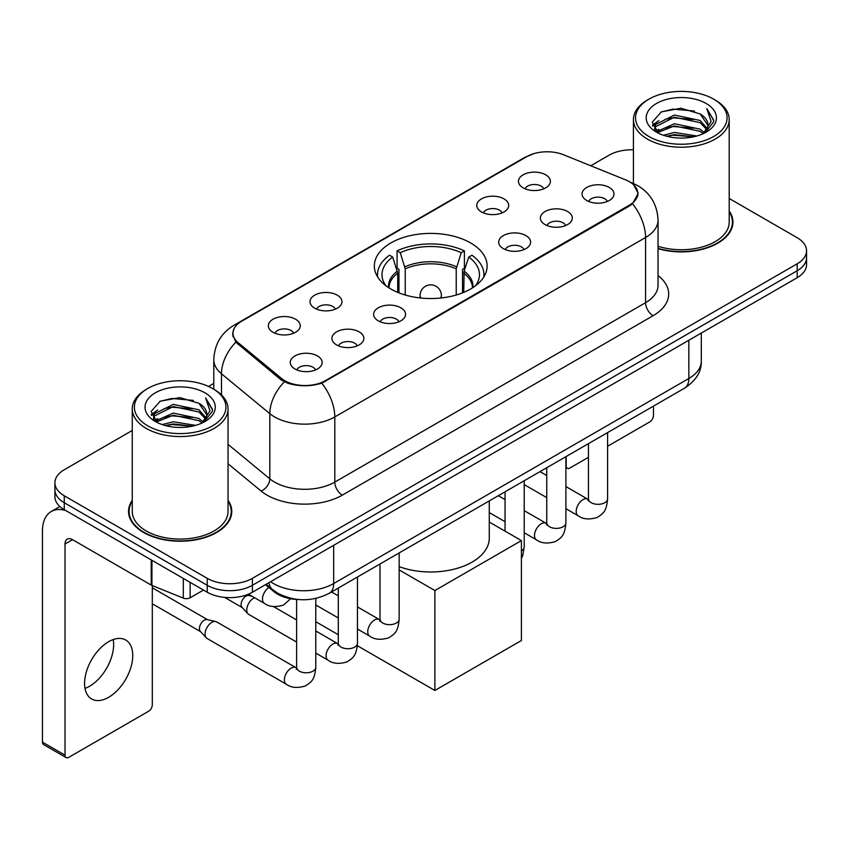 <?xml version="1.0" encoding="UTF-8"?>
<svg xmlns="http://www.w3.org/2000/svg" width="849" height="849" viewBox="0 0 849 849"><rect width="100%" height="100%" fill="white"/><g stroke="black" fill="none" stroke-linecap="round" stroke-linejoin="round"><path stroke-width="1.27" d="M470.622 242.941A56.405 32.559 0 0 0 409.154 235.884A56.405 32.559 0 0 0 374.335 265.97A56.405 32.559 0 0 0 390.858 289A56.405 32.559 0 0 0 452.315 296.057A56.405 32.559 0 0 0 487.135 265.97A56.405 32.559 0 0 0 470.622 242.941M481.457 211.921A15.961 9.212 180 0 1 478.284 209.321A15.961 9.212 180 0 1 483.569 197.859A15.961 9.212 180 0 1 504.03 198.889A15.961 9.212 180 0 1 507.193 209.321A15.961 9.212 180 0 1 481.457 211.921M502.088 212.876A9.572 5.529 0 0 0 499.509 210.181A9.572 5.529 0 0 0 490.075 208.78A9.572 5.529 0 0 0 483.399 212.876M314.703 308.198A15.961 9.212 180 0 1 311.53 305.587A15.961 9.212 180 0 1 316.826 294.136A15.961 9.212 180 0 1 337.276 295.165A15.961 9.212 180 0 1 340.449 305.587A15.961 9.212 180 0 1 314.703 308.198M335.334 309.153A9.572 5.529 0 0 0 332.766 306.457A9.572 5.529 0 0 0 323.32 305.056A9.572 5.529 0 0 0 316.645 309.153M273.017 332.267A15.961 9.212 180 0 1 269.844 329.656A15.961 9.212 180 0 1 275.129 318.205A15.961 9.212 180 0 1 295.59 319.235A15.961 9.212 180 0 1 298.752 329.656A15.961 9.212 180 0 1 273.017 332.267M293.648 333.222A9.572 5.529 0 0 0 291.069 330.526A9.572 5.529 0 0 0 281.635 329.125A9.572 5.529 0 0 0 274.959 333.222M523.143 187.852A15.961 9.212 180 0 1 519.97 185.252A15.961 9.212 180 0 1 525.266 173.79A15.961 9.212 180 0 1 545.716 174.82A15.961 9.212 180 0 1 548.889 185.252A15.961 9.212 180 0 1 523.143 187.852M543.774 188.807A9.572 5.529 0 0 0 541.206 186.122A9.572 5.529 0 0 0 531.761 184.721A9.572 5.529 0 0 0 525.085 188.807M545.037 224.571A15.961 9.212 180 0 1 541.874 221.96A15.961 9.212 180 0 1 547.159 210.51A15.961 9.212 180 0 1 567.61 211.528A15.961 9.212 180 0 1 570.783 221.96A15.961 9.212 180 0 1 545.037 224.571M565.667 225.526A9.572 5.529 0 0 0 563.099 222.831A9.572 5.529 0 0 0 553.665 221.43A9.572 5.529 0 0 0 546.979 225.526M503.351 248.63A15.961 9.212 180 0 1 500.188 246.03A15.961 9.212 180 0 1 505.473 234.568A15.961 9.212 180 0 1 525.924 235.597A15.961 9.212 180 0 1 529.097 246.03A15.961 9.212 180 0 1 503.351 248.63M523.982 249.585A9.572 5.529 0 0 0 521.413 246.9A9.572 5.529 0 0 0 511.979 245.499A9.572 5.529 0 0 0 505.293 249.585M378.283 320.837A15.961 9.212 180 0 1 375.12 318.237A15.961 9.212 180 0 1 380.405 306.776A15.961 9.212 180 0 1 400.866 307.805A15.961 9.212 180 0 1 404.028 318.237A15.961 9.212 180 0 1 378.283 320.837M398.913 321.792A9.572 5.529 0 0 0 396.345 319.097A9.572 5.529 0 0 0 386.911 317.696A9.572 5.529 0 0 0 380.235 321.792M336.597 344.906A15.961 9.212 180 0 1 333.434 342.306A15.961 9.212 180 0 1 338.719 330.845A15.961 9.212 180 0 1 359.169 331.874A15.961 9.212 180 0 1 362.343 342.306A15.961 9.212 180 0 1 336.597 344.906M357.227 345.861A9.572 5.529 0 0 0 354.659 343.166A9.572 5.529 0 0 0 345.225 341.765A9.572 5.529 0 0 0 338.539 345.861M294.911 368.975A15.961 9.212 180 0 1 291.748 366.365A15.961 9.212 180 0 1 297.033 354.914A15.961 9.212 180 0 1 317.484 355.943A15.961 9.212 180 0 1 320.657 366.365A15.961 9.212 180 0 1 294.911 368.975M315.541 369.931A9.572 5.529 0 0 0 312.973 367.235A9.572 5.529 0 0 0 303.539 365.834A9.572 5.529 0 0 0 296.853 369.931M586.723 200.502A15.961 9.212 180 0 1 583.56 197.891A15.961 9.212 180 0 1 588.845 186.44A15.961 9.212 180 0 1 609.306 187.459A15.961 9.212 180 0 1 612.469 197.891A15.961 9.212 180 0 1 586.723 200.502M607.353 201.457A9.572 5.529 0 0 0 604.785 198.762A9.572 5.529 0 0 0 595.351 197.361A9.572 5.529 0 0 0 588.675 201.457M625.554 179.829A28.728 16.587 180 0 1 629.396 181.686A28.728 16.587 180 0 1 637.811 193.413A28.728 16.587 180 0 1 629.396 205.15L325.39 380.66A28.728 16.587 180 0 1 281.528 378.452L238.145 342.678A28.728 16.587 180 0 1 232.955 333.158A28.728 16.587 180 0 1 241.371 321.431L526.794 156.641A28.728 16.587 180 0 1 563.598 154.783L625.554 179.829M299.156 599.574A31.922 18.434 180 0 1 274.036 591.732L265.493 584.674M132.264 500.316A51.609 29.8 0 0 0 128.539 511.438A51.609 29.8 0 0 0 143.661 532.503A51.609 29.8 0 0 0 199.908 538.966A51.609 29.8 0 0 0 231.766 511.438A51.609 29.8 0 0 0 228.041 500.316M129.08 514.112A51.609 29.8 0 0 0 128.899 514.908M633.694 184.859L638.183 193.243L632.558 203.76L629.767 205.787L321.782 383.186C310.384 386.624 298.997 386.624 287.609 383.186L281.157 379.928L235.842 342.189L232.573 333.912L234.048 328.627M132.264 430.464L64.269 469.73A31.922 18.434 0 0 0 54.92 482.763L54.92 496.665A31.922 18.434 0 0 0 64.269 509.697L207.241 592.241L207.241 585.29A31.922 18.434 0 0 0 252.397 585.29L797.2 270.746A31.922 18.434 0 0 0 806.55 257.714A31.922 18.434 0 0 1 797.2 270.746L252.397 585.29A31.922 18.434 0 0 1 207.241 585.29L64.269 502.746L207.241 585.29L207.241 578.339A31.922 18.434 0 0 0 252.397 578.339L797.2 263.795A31.922 18.434 0 0 0 806.55 250.763A31.922 18.434 0 0 0 797.2 237.731L729.206 198.475M54.92 489.714A31.922 18.434 0 0 0 64.269 502.746A31.922 18.434 0 0 1 54.92 489.714M658.039 248.683A51.609 29.8 0 0 0 732.931 222.088A51.609 29.8 0 0 0 729.206 210.977M633.428 149.817A31.922 18.434 0 0 0 609.073 155.187L590.755 165.757M213.778 383.408L208.536 386.433M54.92 482.763A31.922 18.434 0 0 0 64.269 495.795L207.241 578.339M231.416 514.908A51.609 29.8 0 0 0 231.236 514.112M732.581 225.569A51.609 29.8 0 0 0 732.4 224.773M207.241 592.241A31.922 18.434 0 0 0 252.397 592.241L797.2 277.697A31.922 18.434 0 0 0 806.55 264.665L806.55 250.763M565.901 465.655L566.187 465.814A5.317 3.067 120 0 0 567.291 468.255A5.317 3.067 120 0 0 569.944 467.99L588.442 457.314M607.597 446.256L649.708 421.942A5.317 3.067 120 0 0 653.475 415.426L653.475 406.109M566.187 465.814L566.187 456.507M648.954 136.509A45.761 26.415 0 0 0 713.669 136.509A45.761 26.415 0 0 0 713.669 99.142L715.176 100.012A47.884 27.646 0 0 1 729.206 119.56A47.884 27.646 0 0 1 699.64 145.105A47.884 27.646 0 0 1 647.458 139.109A47.884 27.646 0 0 1 633.428 119.56A47.884 27.646 0 0 1 647.458 100.012L648.954 99.142A45.761 26.415 0 0 0 648.954 136.509M658.039 246.252A47.884 27.646 0 0 0 729.206 222.088L729.206 119.56M658.039 248.343A51.078 29.492 0 0 0 732.4 222.088A51.078 29.492 0 0 0 729.206 211.826M663.387 135.256L674.435 132.423L696.817 136.01M666.55 136.222L674.435 134.598L693.548 136.827L672.939 135.193L666.773 136.275M656.532 131.68L674.435 123.742L700.128 129.165L704.267 132.593M657.604 132.614L674.435 125.907L700.128 131.33L703.121 133.622M655.025 130.226L654.706 128.093L655.619 124.463L674.435 115.05L700.128 120.473L707.164 128.454M654.791 129.175L655.619 126.639L674.435 117.226L700.128 122.649L706.655 129.494M702.845 133.845A26.606 15.356 0 0 0 707.917 124.814A26.606 15.356 0 0 0 700.128 113.957L707.907 125.344M706.145 103.482A35.117 20.28 0 0 0 656.564 103.44A35.117 20.28 0 0 0 656.33 132.073A35.117 20.28 0 0 0 656.479 132.157A35.117 20.28 0 0 0 706.304 132.073A35.117 20.28 0 0 0 706.145 103.482M700.128 113.957L681.015 108.248L661.371 111.866L652.265 122.15L658.304 133.123M705.02 132.784L713.51 122.012L713.68 120.08L706.771 108.545L711.122 121.471L703.121 133.718M715.176 100.012L713.669 99.142A45.761 26.415 0 0 0 648.954 99.142M706.771 108.545L713.669 120.526M660.915 112.089L672.939 109.118L694.493 111.049M652.605 126.066L656.532 122.988M665.181 119.316L672.939 117.809L693.729 119.518M665.181 128.008L672.939 126.501L693.729 128.21M652.382 125.217L658.824 120.632M655.81 131.054L658.824 129.324M397.714 292.364L397.714 273.198L392.716 257.056A48.743 28.144 0 0 0 384.724 283.937A48.743 28.144 0 0 0 385.955 285.763M398.956 292.873L398.956 269.345L397.067 268.252L397.067 250.869A53.211 30.723 0 0 1 464.414 250.869L461.23 252.705A48.743 28.144 0 0 0 400.24 252.705L405.238 268.857L405.238 295.017M456.231 295.017L456.231 268.857L461.23 252.705M399.157 566.644A58.528 33.79 0 0 0 458.821 567.843A58.528 33.79 0 0 0 489.268 538.202L489.268 500.91M464.414 250.869L464.414 268.252L462.514 269.345L462.514 292.873M392.716 257.056L389.542 255.22A53.211 30.723 0 0 0 377.529 274.662A53.211 30.723 0 0 0 377.688 277.029M400.24 252.705L397.067 250.869M483.781 277.029A53.211 30.723 0 0 0 483.941 274.662A53.211 30.723 0 0 0 471.938 255.22L468.754 257.056L464.106 271.16L463.756 292.364M475.514 285.763A48.743 28.144 0 0 0 476.745 283.937A48.743 28.144 0 0 0 468.754 257.056M434.879 690.47L434.879 590.543L521.413 540.59L521.413 640.507L434.879 690.47L357.355 645.718M338.305 634.723L315.775 621.712M434.879 590.543L399.157 569.923M489.268 522.029L521.413 540.59M296.619 642.046L248.736 614.4A9.572 5.529 -60 0 1 247.961 613.774A9.572 5.529 -60 0 1 246.751 610.017A9.572 5.529 -60 0 1 253.522 598.28A9.572 5.529 -60 0 1 254.647 597.738M247.961 613.774L241.986 607.3A6.919 3.99 -60 0 1 241.105 604.584A6.919 3.99 -60 0 1 245.998 596.115A6.919 3.99 -60 0 1 248.789 595.51L252.068 596.253M315.775 598.428L315.775 667.272C314.692 680.781 310.798 682.225 305.438 685.907C297.532 688.359 291.175 687.807 286.357 684.252L207.05 638.469A9.572 5.529 -60 0 1 206.275 637.843A9.572 5.529 -60 0 1 205.065 634.076A9.572 5.529 -60 0 1 211.836 622.349A9.572 5.529 -60 0 1 215.699 621.521A9.572 5.529 -60 0 1 216.622 621.871L296.588 668.014M206.275 637.843L200.3 631.369A6.919 3.99 -60 0 1 199.419 628.653A6.919 3.99 -60 0 1 204.312 620.173A6.919 3.99 -60 0 1 207.103 619.579L215.699 621.521M113.214 639.562A34.056 19.665 -60 0 1 89.57 686.268A34.056 19.665 -60 0 1 85.027 688.39M108.672 697.294A34.056 19.665 120 0 0 130.916 667.282A34.056 19.665 120 0 0 125.694 639.997A34.056 19.665 120 0 0 108.672 641.685A34.056 19.665 120 0 0 86.418 671.686A34.056 19.665 120 0 0 91.639 698.982A34.056 19.665 120 0 0 108.672 697.294M190.123 582.361L190.123 597.781L203.484 590.066M65.861 510.61A42.567 24.579 -120 0 0 51.269 511.501A42.567 24.579 -120 0 0 42.45 530.986L42.45 742.132L65.023 755.164L65.023 544.018A10.644 6.145 60 0 1 67.23 539.147A10.644 6.145 60 0 1 72.547 539.677L151.228 585.099L151.228 559.905M65.023 755.164A5.317 3.067 120 0 0 66.126 757.595L43.554 744.562A5.317 3.067 -60 0 1 42.45 742.132M66.126 757.595A5.317 3.067 120 0 0 68.79 757.329L148.554 711.282A5.317 3.067 120 0 0 152.311 704.766L152.311 585.598M190.123 597.781A5.317 3.067 180 0 1 183.31 598.12L151.939 585.439A5.317 3.067 180 0 1 151.228 585.099M147.8 425.848A45.761 26.415 0 0 0 212.515 425.848A45.761 26.415 0 0 0 212.515 388.481L214.022 389.351A47.884 27.646 0 0 1 228.041 408.9A47.884 27.646 0 0 1 198.486 434.444A47.884 27.646 0 0 1 146.293 428.448A47.884 27.646 0 0 1 132.264 408.9A47.884 27.646 0 0 1 146.293 389.351L147.8 388.481A45.761 26.415 0 0 0 147.8 425.848M132.264 408.9L132.264 511.438A47.884 27.646 0 0 0 146.293 530.986A47.884 27.646 0 0 0 198.486 536.971A47.884 27.646 0 0 0 228.041 511.438L228.041 408.9M132.264 501.175A51.078 29.492 0 0 0 129.08 511.438A51.078 29.492 0 0 0 144.033 532.291A51.078 29.492 0 0 0 199.706 538.68A51.078 29.492 0 0 0 231.236 511.438A51.078 29.492 0 0 0 228.041 501.175M162.233 424.596L173.27 421.773L195.663 425.36M165.385 425.561L173.27 423.938L192.383 426.166M155.346 421.051L173.27 413.081L198.963 418.504L203.102 421.932M156.439 421.953L173.27 415.257L198.963 420.679L201.956 422.961M153.871 419.576L153.552 417.432L154.454 413.803L173.27 404.389L198.963 409.812L205.999 417.793M153.637 418.515L154.454 415.978L173.27 406.565L198.963 411.988L205.5 418.833M201.691 423.184A26.606 15.356 0 0 0 206.763 414.163A26.606 15.356 0 0 0 198.963 403.296L206.742 414.683M204.991 392.832A35.117 20.28 0 0 0 155.399 392.779A35.117 20.28 0 0 0 155.176 421.412A35.117 20.28 0 0 0 155.325 421.497A35.117 20.28 0 0 0 205.14 421.412A35.117 20.28 0 0 0 204.991 392.832M198.963 403.296L179.85 397.597L160.206 401.206L151.101 411.5L157.139 422.462M203.866 422.123L212.346 411.351L212.515 409.43L205.617 397.894L209.968 410.82L201.966 423.057M214.022 389.351L212.515 388.481A45.761 26.415 0 0 0 147.8 388.481M205.617 397.894L212.515 409.865M159.75 401.428L171.785 398.468L193.328 400.399M151.451 415.416L155.378 412.327M164.016 408.656L171.785 407.149L192.564 408.857M164.016 417.347L171.785 415.84L192.564 417.549M165.608 425.614L171.785 424.532L192.362 426.177M151.228 414.556L157.67 409.982M154.645 420.404L157.67 418.663M238.145 342.678L238.145 344.461M281.528 378.452L281.528 380.225M325.39 380.66L325.39 381.519M629.396 205.15L629.396 205.999M274.036 590.777L274.036 591.732M658.039 275.564A53.211 30.723 180 0 1 653.093 315.711L342.317 495.137A10.644 6.145 60 0 1 334.793 482.105L645.569 302.679A42.567 24.579 0 0 0 658.039 285.306L658.039 220.135A42.567 24.579 180 0 1 645.569 237.508A37.25 21.501 -120 0 0 632.558 203.76M342.317 495.137A53.211 30.723 180 0 1 267.064 495.137A53.211 30.723 180 0 1 261.11 491.04L228.041 463.777M284.33 381.901A37.25 24.908 129.5 0 0 269.823 413.654L269.823 478.825A42.567 24.579 0 0 0 274.598 482.105A42.567 24.579 0 0 0 334.793 482.105L334.793 416.944A42.567 24.579 180 0 1 274.598 416.944A42.567 24.579 180 0 1 269.823 413.654L221.483 373.793A42.567 24.579 180 0 1 213.778 359.7L213.778 389.213M658.039 220.135C657.317 204.832 650.589 193.349 637.854 185.708L632.484 183.087A37.25 17.447 112 0 0 630.903 182.62M321.782 383.186A37.25 21.501 60 0 1 334.793 416.944L645.569 237.508L645.569 302.679A10.644 6.145 60 0 0 653.093 315.711M237.975 323.787A37.25 21.501 -120 0 0 233.963 325.273C221.228 332.914 214.5 344.397 213.778 359.7M233.963 325.273L524.045 157.797A37.25 21.501 60 0 1 526.868 156.598M235.842 342.189A37.25 24.908 129.5 0 0 221.483 373.793L221.483 394.934M252.397 578.339L252.397 592.241M797.2 263.795L797.2 277.697M64.269 495.795L64.269 509.697M228.041 444.377L269.823 478.825A10.644 7.121 -50.5 0 1 261.11 491.04M270.608 581.724A42.567 24.579 0 0 0 273.463 583.55A42.567 24.579 0 0 0 333.668 583.55L688.836 378.495A42.567 24.579 0 0 0 701.306 361.112C701.624 371.682 695.989 380.713 684.432 388.237L329.253 593.292A21.289 12.289 60 0 0 333.668 583.55L333.668 545.323M688.836 340.258L688.836 378.495A21.289 12.289 60 0 1 684.432 388.237M268.878 582.722A21.289 14.231 129.5 0 0 272.593 589.641L266.13 584.314M397.714 273.198A41.718 24.08 0 0 0 389.022 287.885M456.231 268.857A41.718 24.08 0 0 0 405.238 268.857M397.364 271.16A42.217 24.377 0 0 0 388.609 287.62M456.582 266.819A42.217 24.377 0 0 0 404.888 266.819M472.861 287.62A42.217 24.377 0 0 0 464.106 271.16M472.447 287.885A41.718 24.08 0 0 0 463.756 273.198M421.04 298.052A10.644 6.145 180 0 1 420.096 295.516L420.096 297.946M441.374 297.946L441.374 295.516A10.644 6.145 180 0 1 440.429 298.052M607.597 432.597L607.597 498.798A9.572 5.529 180 0 1 604.35 502.937A9.572 5.529 180 0 1 591.244 502.704A9.572 5.529 180 0 1 588.442 498.798L588.134 500.857L588.983 500.157M607.597 498.798C606.504 512.297 602.61 513.741 597.261 517.434C589.344 519.875 582.987 519.323 578.18 515.778A9.572 5.529 -60 0 1 576.704 508.105A9.572 5.529 -60 0 1 582.966 499.658A9.572 5.529 -60 0 1 583.39 499.435A9.572 5.529 -60 0 1 587.752 499.191L588.41 499.53M565.901 456.666L565.901 522.857A9.572 5.529 180 0 1 562.664 527.006A9.572 5.529 180 0 1 549.558 526.773A9.572 5.529 180 0 1 546.745 522.857L546.438 524.926L547.297 524.226M565.901 522.857C564.818 536.366 560.924 537.81 555.575 541.503C547.658 543.944 541.301 543.392 536.483 539.847A9.572 5.529 -60 0 1 535.019 532.174A9.572 5.529 -60 0 1 541.28 523.727A9.572 5.529 -60 0 1 541.704 523.504A9.572 5.529 -60 0 1 546.066 523.26L546.724 523.6M524.215 480.736L524.215 546.926A9.572 5.529 180 0 1 521.413 550.842M399.157 552.943L399.157 619.133A9.572 5.529 180 0 1 395.91 623.283A9.572 5.529 180 0 1 382.803 623.049A9.572 5.529 180 0 1 380.002 619.133L379.694 621.203L380.543 620.492M399.157 619.133C398.064 632.643 394.169 634.086 388.821 637.769C380.904 640.22 374.547 639.668 369.739 636.124A9.572 5.529 -60 0 1 368.264 628.44A9.572 5.529 -60 0 1 374.526 620.003A9.572 5.529 -60 0 1 374.95 619.77A9.572 5.529 -60 0 1 379.312 619.526L379.97 619.876M357.461 577.012L357.461 643.202A9.572 5.529 180 0 1 354.224 647.352A9.572 5.529 180 0 1 341.118 647.118A9.572 5.529 180 0 1 338.305 643.202L337.998 645.272L338.857 644.561M357.461 643.202C356.378 656.712 352.484 658.155 347.135 661.838C339.218 664.289 332.861 663.738 328.043 660.182A9.572 5.529 -60 0 1 326.578 652.51A9.572 5.529 -60 0 1 332.84 644.073A9.572 5.529 -60 0 1 333.264 643.839A9.572 5.529 -60 0 1 337.626 643.595L338.284 643.945M315.775 667.272A9.572 5.529 180 0 1 312.528 671.421A9.572 5.529 180 0 1 299.421 671.177A9.572 5.529 180 0 1 296.619 667.272L296.312 669.341L297.171 668.63M286.357 684.252A9.572 5.529 -60 0 1 284.893 676.579A9.572 5.529 -60 0 1 291.143 668.142A9.572 5.529 -60 0 1 291.578 667.908A9.572 5.529 -60 0 1 295.94 667.664M248.47 594.173L264.464 603.406A9.572 5.529 -60 0 1 262.935 595.945A9.572 5.529 -60 0 1 268.91 587.497M65.023 544.018L72.547 539.677M151.939 560.308L151.939 585.439M183.31 598.12L183.31 578.424M232.955 333.158L232.955 336.682M637.811 193.413L637.811 195.949M524.045 157.797L533.777 153.669M632.484 183.087L630.17 182.153M329.253 593.292C312.124 601.899 294.996 601.899 277.878 593.292L272.593 589.641M701.306 361.112L701.306 333.063M567.291 468.255L565.901 467.459M732.4 226.354L732.4 222.088M654.706 129.855L654.706 128.093M633.428 183.48L633.428 119.56M377.529 276.774L377.529 274.662M483.941 276.774L483.941 274.662M441.374 295.516A10.644 10.644 0 0 0 425.413 286.293A10.644 10.644 0 0 0 420.096 295.516M578.18 515.778L565.901 508.689M546.745 497.631L524.215 484.62M588.442 443.656L588.442 498.798M587.752 499.191L565.901 486.573M546.745 475.514L540.006 471.619M536.483 539.847L524.215 532.758M505.059 521.7L489.268 512.584M546.745 467.725L546.745 522.857M546.066 523.26L524.215 510.642M505.059 499.583L498.321 495.689M505.059 491.794L505.059 531.145M521.413 558.462L522.751 555.586L524.215 546.926M369.739 636.124L357.461 629.035M338.305 617.976L315.775 604.966M380.002 564.001L380.002 619.133M379.312 619.526L357.461 606.918M338.305 595.86L331.566 591.965M328.043 660.182L315.775 653.104M224.603 597.388L242.23 607.566M338.305 588.07L338.305 643.202M337.626 643.595L315.775 630.987M296.619 619.929L273.505 606.579M247.409 594.587L249.15 595.584M152.311 603.788L200.544 631.635M296.619 599.468L296.619 667.272M152.311 587.816L207.464 619.653M264.464 603.406C269.175 606.939 275.543 607.491 283.545 605.061L290.602 598.736M51.269 511.501L59.876 506.524M231.236 515.704L231.236 511.438M153.552 419.194L153.552 417.432M129.08 515.704L129.08 511.438"/></g></svg>
